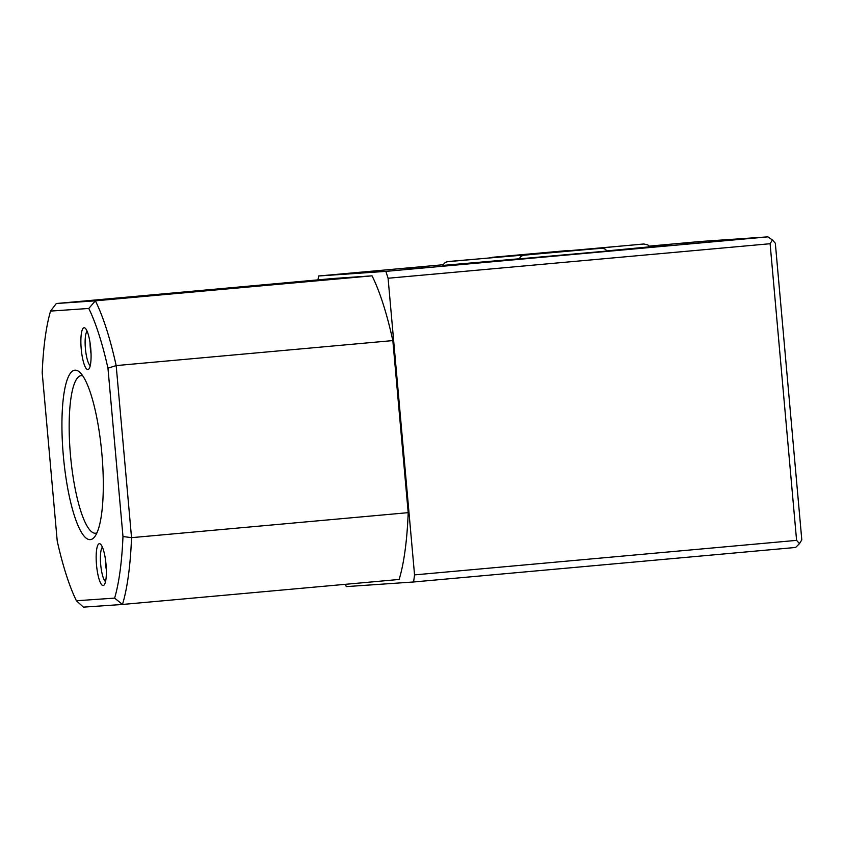 <?xml version="1.0" encoding="UTF-8"?>
<svg xmlns="http://www.w3.org/2000/svg" width="844" height="844" viewBox="0 0 844 844"><rect width="100%" height="100%" fill="white"/><g stroke="black" fill="none" stroke-linecap="round" stroke-linejoin="round"><path stroke-width="1.27" d="M90.044 342.727A16.817 3.809 -95.2 0 0 91.046 353.805M105.331 558.675A16.817 3.809 -95.2 0 0 106.333 569.763M90.73 348.35A21.026 4.769 84.8 0 1 88.915 368.944A21.026 4.769 84.8 0 1 81.224 349.005A21.026 4.769 84.8 0 1 85.233 328.221A21.026 4.769 84.8 0 1 90.73 348.35M87.132 331.249A17.524 3.967 -95.2 0 0 85.413 348.646A17.524 3.967 -95.2 0 0 90.234 365.621M106.017 564.309A21.026 4.769 84.8 0 1 104.202 584.892A21.026 4.769 84.8 0 1 96.511 564.963A21.026 4.769 84.8 0 1 100.52 544.169A21.026 4.769 84.8 0 1 106.017 564.309M102.419 547.207A17.524 3.967 -95.2 0 0 100.7 564.594A17.524 3.967 -95.2 0 0 105.521 581.569M101.86 453.629A85.075 19.275 84.8 0 1 94.539 536.953A85.075 19.275 84.8 0 1 63.384 456.277A85.075 19.275 84.8 0 1 79.642 372.151A85.075 19.275 84.8 0 1 101.86 453.629M82.723 375.759A79.114 17.924 -95.2 0 0 81.277 375.633A79.114 17.924 -95.2 0 0 70.516 455.665A79.114 17.924 -95.2 0 0 95.52 533.229A79.114 17.924 -95.2 0 0 96.923 532.849M442.794 265.427L519.144 258.781M606.984 250.879L649.743 246.828M519.092 258.886L607.089 251.037M649.279 246.195L668.87 244.538L649.416 246.364M705.795 242.386L682.68 244.359L705.795 242.386M380.18 270.724L357.054 272.696L380.18 270.724M429.301 267.348L406.175 269.32L429.301 267.348M414.552 574.891L796.588 540.371L799.5 543.61L795.628 547.461L413.592 581.98L414.552 574.891L388.082 278.246L385.866 271.378L767.903 236.858L700.562 241.479L649.215 246.121M345.512 584.312L346.251 586.612L413.592 581.98M42.2 372.689L57.223 541.046A168.188 38.107 -95.2 0 0 76.414 600.749L114.626 598.122A168.188 38.107 -95.2 0 0 122.981 536.52L107.958 368.174A168.188 38.107 -95.2 0 0 88.778 308.461L50.556 311.088A168.188 38.107 -95.2 0 0 42.2 372.689M443.132 264.742L318.526 275.999L385.866 271.378M318.526 275.999L317.998 279.87M372.046 275.84L332.979 278.52L56.305 303.523L95.372 300.833L372.046 275.84A175.193 39.7 -95.2 0 1 392.84 340.586L408.201 512.656A175.193 39.7 -95.2 0 1 399.138 579.459L122.475 604.462L83.408 607.142L76.414 600.749M796.588 540.371L770.108 243.726L772.408 239.981L775.33 243.22L801.8 539.865L799.5 543.61M770.108 243.726L388.082 278.246M88.778 308.461L95.372 300.833A175.193 39.7 84.8 0 1 116.177 365.589L131.537 537.66L408.201 512.656M122.981 536.52L131.537 537.66A175.193 39.7 84.8 0 1 122.475 604.462L114.626 598.122M107.958 368.174L116.177 365.589L392.84 340.586M772.408 239.981L767.903 236.858M50.556 311.088L56.305 303.523M442.773 265.48L444.387 263.191L446.761 261.851L450.337 261.334L526.603 254.804M524.504 254.814L448.744 261.598M607.121 251.079L605.127 249.117L602.553 248.22L562.61 251.47L523.058 255.31L520.685 256.65L519.071 258.939M600.801 248.273L525.042 255.057M489.72 257.705L569.922 250.531M567.843 250.541L492.084 257.325M565.343 251.227L643.803 243.979L647.791 244.897L649.774 246.87M643.466 244.064L567.442 250.847"/></g></svg>
